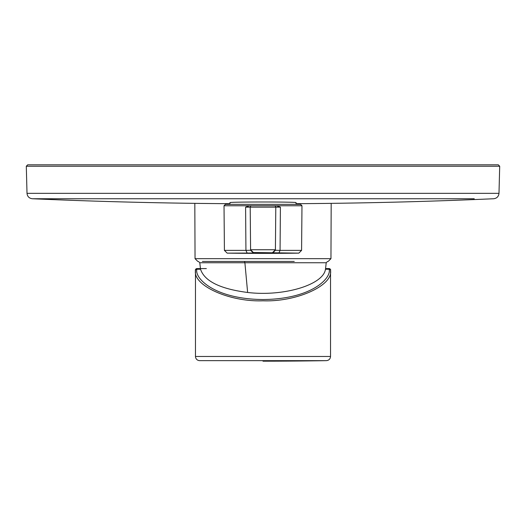 <?xml version="1.0" encoding="UTF-8"?>
<svg xmlns="http://www.w3.org/2000/svg" width="526" height="526" viewBox="0 0 526 526"><rect width="100%" height="100%" fill="white"/><g stroke="black" fill="none" stroke-linecap="round" stroke-linejoin="round"><path stroke-width="0.79" d="M294.244 261.442L202.392 261.442L294.244 261.442M229.967 203.694A5268.666 5268.666 0 0 1 32.336 198.749L373.585 198.749L32.336 198.749C29.147 198.328 27.372 196.527 27.01 193.331L26.3 166.242L27.694 164.816L498.306 164.816L150.186 164.816M206.363 268.589L196.888 268.589L200.426 268.589L200.537 269.233C204.482 281.173 220.177 288.925 247.628 292.469L244.892 262.75L326.212 262.75L325.535 268.852M325.462 269.233L329.138 269.233A1.394 1.262 0.8 0 1 330.525 270.495L330.499 269.983L330.525 270.495C333.274 285.533 296.269 302.134 263 300.793C229.73 302.134 192.726 285.533 195.475 270.495L195.501 269.983A1.394 1.394 90 0 1 196.888 268.589L196.862 269.233C194.377 278.188 214.437 299.143 263 299.531C311.563 299.143 331.623 278.188 329.138 269.233L329.112 268.589L325.574 268.589L325.462 269.233C323.464 284.849 283.573 296.782 247.628 292.469M229.967 204.358L229.967 202.635C227.929 201.78 298.084 201.78 296.033 202.635L296.033 204.358L300.583 204.358L225.417 204.358L224.023 205.765L249.482 205.765L245.596 207.152L245.931 250.376L224.418 250.376L227.166 253.137A2784.703 2784.703 0 0 0 298.834 253.137L253.361 252.513L250.586 249.751L250.593 250.271L245.931 250.376L247.174 253.137M274.394 205.751L301.977 205.765L301.582 250.376L280.069 250.376L280.404 207.152L276.518 205.765L251.606 205.751L274.394 205.751A1.394 1.394 0 0 1 275.788 207.152L275.414 249.751L250.586 249.751L250.212 207.152A1.394 1.394 0 0 1 251.606 205.751L249.791 205.751L251.606 205.751M278.852 253.137L280.069 250.376L275.407 250.271L275.414 249.751L272.639 252.513L275.414 249.751M253.361 252.513L253.368 253.032L250.593 250.284L250.212 207.152L245.596 207.152M280.404 207.152L275.788 207.152L275.407 250.271L272.632 253.032M263 360.652L199.578 360.652C197.079 360.369 195.711 358.982 195.468 356.477L330.532 356.477C330.289 358.982 328.921 360.369 326.422 360.652A3759.355 3759.355 180 0 1 263 361.184L263 360.652L326.422 360.652C328.921 360.369 330.289 358.982 330.532 356.477L330.532 270.311C330.992 269.917 330.519 269.345 329.112 268.589L325.574 268.589M200.537 269.233L196.862 269.233A1.394 1.262 179.2 0 0 195.475 270.495L195.501 269.983M234.708 261.442L281.502 261.442M194.824 203.358L195.041 258.667L330.959 258.667L328.171 261.442M26.3 166.242L499.7 166.242L498.306 164.816M27.01 193.331L498.99 193.331L499.7 166.242M373.585 198.749L474.242 198.749M275.788 207.152L250.212 207.152M253.368 253.032L227.166 253.137M326.422 360.652L199.578 360.652C197.079 360.369 195.711 358.982 195.468 356.477L195.468 270.311C194.936 270.167 195.409 269.595 196.888 268.589M330.499 269.983A1.394 1.394 90 0 0 329.112 268.589M200.465 268.845L199.788 262.75L244.892 262.75L244.498 261.442M330.959 258.667L331.176 203.358M296.033 203.694A5268.666 5268.666 0 0 0 493.664 198.749C496.853 198.328 498.628 196.527 498.99 193.331M301.582 250.376L298.834 253.137M224.418 250.376L224.023 205.765M301.977 205.765L300.583 204.358M195.041 258.667L197.829 261.442M198.42 261.442L199.788 262.75M327.58 261.442L326.212 262.75"/></g></svg>

